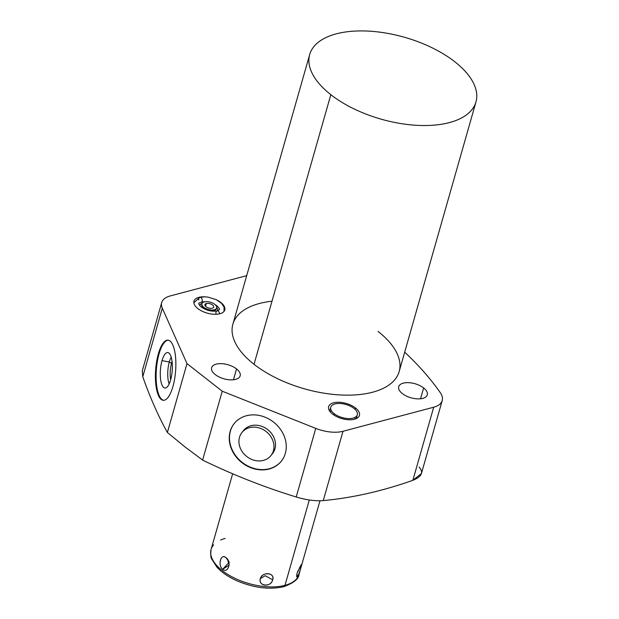 <?xml version="1.0" encoding="UTF-8"?>
<svg xmlns="http://www.w3.org/2000/svg" width="619" height="619" viewBox="0 0 619 619"><rect width="100%" height="100%" fill="white"/><g stroke="black" fill="none" stroke-linecap="round" stroke-linejoin="round"><path stroke-width="0.93" d="M378.023 331.397A86.451 42.579 -164.1 0 1 372.646 392.206A86.451 42.579 -164.1 0 1 254.03 364.297L330.832 94.676A86.451 42.579 15.9 0 0 449.456 122.577A86.451 42.579 15.9 0 0 454.826 61.776A86.451 42.579 15.9 0 0 336.21 33.867A86.451 42.579 15.9 0 0 330.832 94.676L254.03 364.297A86.451 42.579 -164.1 0 1 232.883 324.163L309.686 54.542A86.451 42.579 15.9 0 0 330.832 94.676A86.451 42.579 15.9 0 0 417.67 125.363A86.451 42.579 15.9 0 0 475.98 101.911A86.451 42.579 15.9 0 0 454.826 61.776A86.451 42.579 15.9 0 0 367.988 31.089A86.451 42.579 15.9 0 0 309.686 54.542M142.3 370.758L161.714 302.583A27.785 13.68 15.9 0 1 170.24 295.944L246.702 275.656L170.24 295.944A27.785 13.68 15.9 0 0 162.302 308.169L187 363.608L222.236 391.208L315.76 428.387A27.785 13.68 15.9 0 0 343.003 431.281L433.687 407.217A27.785 13.68 15.9 0 0 440.295 392.67A343.7 169.281 15.9 0 0 404.694 352.141A343.7 169.281 15.9 0 1 440.295 392.67A27.785 13.68 15.9 0 1 442.214 400.57A27.785 13.68 15.9 0 1 433.687 407.217L412.865 480.305C382.271 491.13 352.397 497.893 323.257 500.593L343.003 431.281L433.687 407.217L412.865 480.305C421.756 476.769 423.837 472.359 419.102 467.066M475.98 101.911L399.178 371.532A86.451 42.579 -164.1 0 1 340.868 394.984A86.451 42.579 -164.1 0 1 254.03 364.297A86.451 42.579 -164.1 0 1 272.004 301.198M402.35 393.583A14.841 7.312 -164.1 0 1 403.271 383.146A14.841 7.312 -164.1 0 1 423.636 387.935A14.841 7.312 -164.1 0 1 422.715 398.381A14.841 7.312 -164.1 0 1 402.35 393.583A14.841 7.312 15.9 0 0 417.26 398.853A14.841 7.312 15.9 0 0 427.265 394.829A14.841 7.312 15.9 0 0 423.636 387.935A14.841 7.312 15.9 0 0 408.726 382.674A14.841 7.312 15.9 0 0 398.721 386.697A14.841 7.312 15.9 0 0 402.35 393.583M215.265 374.588A14.841 7.312 -164.1 0 1 216.186 364.15A14.841 7.312 -164.1 0 1 236.551 368.939A14.841 7.312 -164.1 0 1 235.622 379.377A14.841 7.312 -164.1 0 1 215.265 374.588A14.841 7.312 15.9 0 0 230.167 379.849A14.841 7.312 15.9 0 0 240.18 375.826A14.841 7.312 15.9 0 0 236.551 368.939A14.841 7.312 15.9 0 0 221.641 363.67A14.841 7.312 15.9 0 0 211.628 367.694A14.841 7.312 15.9 0 0 215.265 374.588M332.55 414.065A16.009 7.885 -164.1 0 1 333.54 402.807A16.009 7.885 -164.1 0 1 355.515 407.975A16.009 7.885 -164.1 0 1 354.517 419.233A16.009 7.885 -164.1 0 1 332.55 414.065A16.009 7.885 15.9 0 0 348.629 419.752A16.009 7.885 15.9 0 0 359.43 415.403A16.009 7.885 15.9 0 0 355.515 407.975A16.009 7.885 15.9 0 0 339.429 402.288A16.009 7.885 15.9 0 0 328.627 406.637A16.009 7.885 15.9 0 0 332.55 414.065M197.902 308.587A16.009 7.885 -164.1 0 1 205.384 296.849A16.009 7.885 15.9 0 0 193.987 301.151A16.009 7.885 15.9 0 0 197.902 308.587A16.009 7.885 15.9 0 0 213.988 314.274A16.009 7.885 15.9 0 0 224.782 309.926A16.009 7.885 15.9 0 0 220.867 302.498A16.009 7.885 -164.1 0 1 219.869 313.756A16.009 7.885 -164.1 0 1 197.902 308.587M217.362 300.261A16.009 7.885 -164.1 0 1 220.867 302.498A16.009 7.885 15.9 0 0 217.362 300.261M161.714 302.583A27.785 13.68 15.9 0 0 162.302 308.169L142.765 376.77C150.247 397.87 158.456 416.44 167.378 432.488L184.849 446.81L202.614 460.087L184.849 446.81L167.378 432.488L187 363.608L167.378 432.488C158.456 416.44 150.247 397.87 142.765 376.77L162.302 308.169L187 363.608L222.236 391.208L202.614 460.087C233.1 474.912 264.305 487.215 296.215 496.987C264.305 487.215 233.1 474.912 202.614 460.087L222.236 391.208L315.76 428.387L296.215 496.987L315.76 428.387A27.785 13.68 15.9 0 0 343.003 431.281L323.257 500.593C315.497 501.235 306.482 500.036 296.215 496.987C306.482 500.036 315.497 501.235 323.257 500.593C352.397 497.893 382.271 491.13 412.865 480.305L421.431 473.52M230.16 431.42A30.161 25.712 -141.5 0 0 250.563 467.631A30.161 25.712 -141.5 0 0 285.344 453.356A30.161 25.712 -141.5 0 0 264.947 417.144A30.161 25.712 -141.5 0 0 230.16 431.42A30.161 25.712 -141.5 0 0 245.975 465.395A30.161 25.712 -141.5 0 0 281.343 461.178A30.161 25.712 -141.5 0 0 285.344 453.356A30.161 25.712 -141.5 0 0 269.528 419.38A30.161 25.712 -141.5 0 0 234.168 423.597A30.161 25.712 -141.5 0 0 230.16 431.42L230.4 431.118A30.161 25.712 38.5 0 1 234.284 423.45A30.161 25.712 38.5 0 0 230.4 431.118L230.16 431.42M158.348 353.867A30.161 9.997 -85.6 0 0 158.441 395.464A30.161 9.997 -85.6 0 0 172.918 386.581A30.161 9.997 -85.6 0 0 172.825 344.976A30.161 9.997 -85.6 0 0 158.348 353.867A30.161 9.997 -85.6 0 0 155.802 384.244A30.161 9.997 -85.6 0 0 163.308 400.292A30.161 9.997 -85.6 0 0 172.918 386.581A30.161 9.997 -85.6 0 0 175.471 356.196A30.161 9.997 -85.6 0 0 167.966 340.156A30.161 9.997 -85.6 0 0 158.348 353.867L159.037 353.921A30.161 9.997 94.4 0 1 168.306 340.195A30.161 9.997 94.4 0 0 159.037 353.921L158.348 353.867M142.765 376.77L142.293 370.773M420.549 398.768L423.636 387.935L420.549 398.768M233.464 379.772L236.551 368.939L233.464 379.772M281.459 461.031A30.161 25.712 38.5 0 1 246.122 465.047A30.161 25.712 38.5 0 1 230.4 431.118A30.161 25.712 38.5 0 0 246.122 465.047A30.161 25.712 38.5 0 0 281.459 461.031M271.671 454.57A18.531 15.8 -141.5 0 0 274.952 448.829A18.531 15.8 -141.5 0 0 264.599 427.59A18.531 15.8 -141.5 0 0 242.764 431.551M163.648 400.3A30.161 9.997 94.4 0 1 159.037 353.921A30.161 9.997 94.4 0 0 163.648 400.3M170.62 379.927A17.804 5.904 -85.6 0 0 170.565 355.376A17.804 5.904 -85.6 0 0 162.023 360.622A17.804 5.904 -85.6 0 0 162.077 385.173A17.804 5.904 -85.6 0 0 170.62 379.927A17.804 5.904 -85.6 0 0 168.136 352.606A17.804 5.904 -85.6 0 0 162.023 360.622L169.312 361.999L171.571 363.175A14.33 4.751 94.4 0 1 172.082 361.581A14.33 4.751 -85.6 0 0 171.571 363.175A14.33 4.751 -85.6 0 0 170.674 379.757A14.33 4.751 94.4 0 1 171.571 363.175L169.312 361.999A16.241 5.385 94.4 0 1 171.231 357.217A16.241 5.385 -85.6 0 0 169.312 361.999A16.241 5.385 -85.6 0 0 169.165 383.927A16.241 5.385 94.4 0 1 169.312 361.999L162.023 360.622A17.804 5.904 -85.6 0 0 160.584 379.138A17.804 5.904 -85.6 0 0 165.389 388.012A17.804 5.904 -85.6 0 0 170.62 379.927M329.169 410.258A16.009 7.885 -164.1 0 1 330.004 409.824A16.009 7.885 -164.1 0 0 329.169 410.258M356.583 417.399A16.009 7.885 -164.1 0 1 357.062 418.204A16.009 7.885 -164.1 0 0 356.583 417.399M331.536 410.931A13.819 6.809 15.9 0 0 330.182 411.782M355.399 418.962A13.819 6.809 15.9 0 0 354.695 417.531M355.105 409.407L355.515 407.975L355.105 409.407M282.365 586.294A2.925 1.958 -104.9 0 0 283.812 586.673A2.925 1.958 -104.9 0 0 284.98 585.35A45.698 22.508 15.9 0 0 299 574.424A45.698 22.508 -164.1 0 1 284.98 585.35L309.299 499.982L284.98 585.35A2.925 1.958 75.1 0 1 283.812 586.673C293.723 582.982 298.784 578.897 299 574.424L319.977 500.779M300.911 565.124L297.043 573.333C296.625 579.26 297.894 577.442 300.849 567.871L301.577 564.319L297.561 571.755M225.123 538.46A45.698 22.508 15.9 0 0 220.643 539.992M213.671 544.782A45.698 22.508 15.9 0 0 211.102 549.386A45.698 22.508 15.9 0 0 234.361 578.03A45.698 22.508 15.9 0 0 284.98 585.35A45.698 22.508 -164.1 0 1 234.361 578.03A45.698 22.508 -164.1 0 1 211.102 549.386C210.522 554.802 210.754 558.059 211.806 559.158L216.743 566.911C221.563 572.266 228.187 576.846 236.62 580.661C253.658 587.903 269.389 589.907 283.812 586.673M222.654 569.318C228.14 573.991 232.017 561.51 225.966 557.688C221.176 552.829 217.331 565.271 222.654 569.318L229.146 565.101L227.63 559.576L225.966 557.688L228.326 560.876L225.966 557.688C220.844 553.131 217.455 565.015 222.654 569.318L229.285 562.176L222.654 569.318M272.662 579.802C275.022 572.513 262.526 571.306 260.359 578.61C258.216 586.456 270.704 587.663 272.662 579.802C275.486 572.699 261.969 571.391 260.359 578.61L265.156 575.709L272.662 579.802L265.156 575.709L260.359 578.61C257.736 586.255 271.254 587.555 272.662 579.802M241.952 432.488L243.499 430.538A18.531 15.8 38.5 0 1 265.226 427.946A18.531 15.8 38.5 0 1 274.952 448.829L273.405 450.771A18.531 15.8 38.5 0 1 252.026 459.546A18.531 15.8 38.5 0 1 239.491 437.293A18.531 15.8 38.5 0 1 260.862 428.518A18.531 15.8 38.5 0 1 273.405 450.771L274.952 448.829A18.531 15.8 38.5 0 1 272.492 453.634L270.944 455.576A18.531 15.8 -141.5 0 0 273.405 450.771A18.531 15.8 -141.5 0 0 263.679 429.888A18.531 15.8 -141.5 0 0 241.952 432.488A18.531 15.8 -141.5 0 0 239.491 437.293A18.531 15.8 -141.5 0 0 249.209 458.176A18.531 15.8 -141.5 0 0 270.944 455.576M334.121 413.647A13.819 6.809 -164.1 0 1 334.98 403.928A13.819 6.809 -164.1 0 1 353.936 408.393A13.819 6.809 -164.1 0 1 353.078 418.111A13.819 6.809 -164.1 0 1 334.121 413.647L333.749 414.939L334.121 413.647A13.819 6.809 15.9 0 0 348.002 418.552A13.819 6.809 15.9 0 0 357.318 414.807A13.819 6.809 15.9 0 0 353.936 408.393A13.819 6.809 15.9 0 0 340.055 403.487A13.819 6.809 15.9 0 0 330.739 407.232A13.819 6.809 15.9 0 0 334.121 413.647M212.286 308.192A4.573 2.252 15.9 0 0 213.694 307.101A4.573 2.252 15.9 0 0 211.365 304.238A4.573 2.252 15.9 0 0 206.305 303.503L205.516 306.266L206.305 303.503A4.573 2.252 -164.1 0 1 212.572 304.981A4.573 2.252 -164.1 0 1 212.286 308.192A4.573 2.252 -164.1 0 1 206.019 306.714A4.573 2.252 -164.1 0 1 206.305 303.503A4.573 2.252 15.9 0 0 204.904 304.594A4.573 2.252 15.9 0 0 207.226 307.457A4.573 2.252 15.9 0 0 212.286 308.192M214.329 309.786A7.676 3.784 15.9 0 0 214.801 304.386A7.676 3.784 15.9 0 0 204.27 301.91A7.676 3.784 15.9 0 0 203.79 307.31A7.676 3.784 15.9 0 0 214.329 309.786A7.676 3.784 15.9 0 0 216.681 307.953A7.676 3.784 15.9 0 0 212.774 303.14A7.676 3.784 15.9 0 0 204.27 301.91A7.676 3.784 15.9 0 0 201.918 303.743A7.676 3.784 15.9 0 0 205.818 308.556A7.676 3.784 15.9 0 0 214.329 309.786L214.112 310.521L214.329 309.786M216.681 307.953L216.472 308.688A7.676 3.784 -164.1 0 1 214.112 310.521A1.462 0.983 -104.9 0 0 214.066 311.225A1.462 0.983 75.1 0 1 214.112 310.521A7.676 3.784 -164.1 0 1 205.609 309.291A7.676 3.784 -164.1 0 1 201.709 304.478L201.918 303.743M217.339 310.777A9.138 4.503 15.9 0 0 216.751 307.504A9.138 4.503 -164.1 0 1 217.339 310.777M216.472 308.688A7.676 3.784 -164.1 0 1 214.112 310.521A7.676 3.784 -164.1 0 1 205.609 309.291A7.676 3.784 -164.1 0 1 201.709 304.478M219.111 308.548A11.057 5.447 15.9 0 0 215.103 304.633A11.057 5.447 15.9 0 1 219.103 308.525C220.132 309.105 219.451 309.887 217.052 310.862A2.561 1.718 -104.9 0 0 215.985 313.477M193.863 302.73L199.813 297.36A2.561 1.718 75.1 0 1 202.042 299.101A2.561 1.718 75.1 0 1 201.492 302.134A11.057 5.447 15.9 0 1 205.005 301.755A11.057 5.447 15.9 0 0 201.492 302.134A11.057 5.447 15.9 0 0 199.535 302.97A11.057 5.447 15.9 0 1 201.492 302.134A2.561 1.718 -104.9 0 0 202.042 299.101A2.561 1.718 -104.9 0 0 199.813 297.36A2.561 1.718 -104.9 0 0 198.745 299.975M199.867 305.801A9.138 4.503 -164.1 0 1 202.088 303.325A9.138 4.503 15.9 0 0 199.867 305.801M219.49 313.848A2.561 1.718 -104.9 0 0 217.052 310.862A2.561 1.718 75.1 0 1 219.49 313.848M299.263 567.963L300.849 567.871L299.263 567.963M296.772 574.417L296.702 576.893L298.644 574.741L300.849 567.871M421.438 473.481L442.214 400.57M232.643 473.783L211.102 549.386M329.648 411.062L330.739 407.232M357.318 414.807L356.227 418.637M199.813 297.36L204.595 296.826L208.061 297.12L216.132 299.619L221.401 303.194L224.039 307.078L224.063 311.334M217.052 310.862C211.83 311.837 206.491 310.521 201.028 306.916C198.552 304.262 198.057 302.939 199.55 302.954"/></g></svg>
